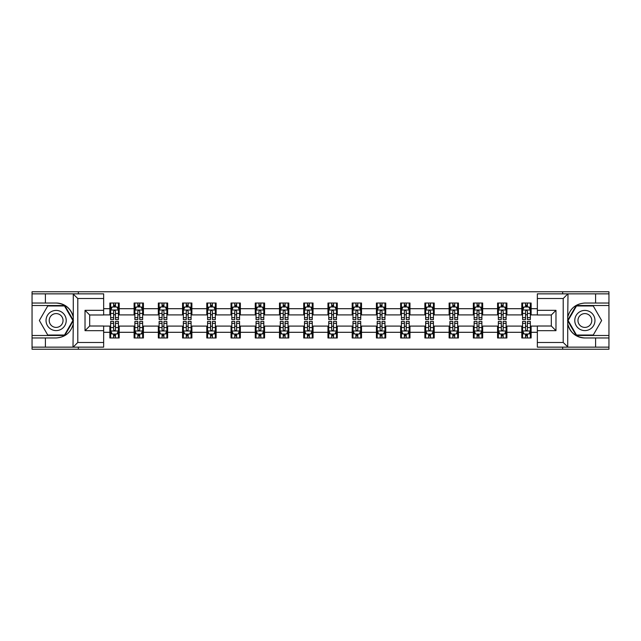 <?xml version="1.0" encoding="UTF-8"?>
<svg xmlns="http://www.w3.org/2000/svg" width="641" height="641" viewBox="0 0 641 641"><rect width="100%" height="100%" fill="white"/><g stroke="black" fill="none" stroke-linecap="round" stroke-linejoin="round"><path stroke-width="0.96" d="M103.658 298.522L77.793 298.522L72.994 293.858L103.658 293.858L103.658 314.987L89.676 314.987L89.676 326.013L103.658 326.013L103.658 347.142L72.994 347.142L73.274 323.881C70.863 332.599 65.15 337.302 56.128 337.975L32.05 337.975L32.05 349.233L608.95 349.233L608.95 305.509L576.219 305.509L567.565 320.5L576.219 335.491L608.95 335.491M537.342 342.478L563.207 342.478L568.006 347.142L537.342 347.142L537.342 326.013L551.324 326.013L551.324 314.987L537.342 314.987L537.342 293.858L568.006 293.858L567.726 317.119C570.137 308.401 575.85 303.698 584.872 303.025L608.95 303.025L608.95 291.767L562.662 291.767L562.662 293.858M562.662 291.767L32.05 291.767L32.05 335.491L64.781 335.491L73.435 320.5L64.781 305.509L32.05 305.509M562.662 347.142L562.662 349.233M78.338 349.233L78.338 347.142M78.338 293.858L78.338 291.767M537.342 314.907L531.133 314.907L531.133 303.025L521.806 303.025L521.806 308.698L506.895 308.698L506.895 303.025L497.576 303.025L497.576 308.698L482.665 308.698L482.665 303.025L473.346 303.025L473.346 308.698L458.435 308.698L458.435 303.025L449.117 303.025L449.117 308.698L434.205 308.698L434.205 303.025L424.879 303.025L424.879 308.698L409.968 308.698L409.968 303.025L400.649 303.025L400.649 308.698L385.738 308.698L385.738 303.025L376.419 303.025L376.419 308.698L361.508 308.698L361.508 303.025L352.189 303.025L352.189 308.698L337.278 308.698L337.278 303.025L327.96 303.025L327.96 308.698L313.04 308.698L313.04 303.025L303.722 303.025L303.722 308.698L288.811 308.698L288.811 303.025L279.492 303.025L279.492 308.698L264.581 308.698L264.581 303.025L255.262 303.025L255.262 308.698L240.351 308.698L240.351 303.025L231.032 303.025L231.032 308.698L216.121 308.698L216.121 303.025L206.795 303.025L206.795 308.698L191.883 308.698L191.883 303.025L182.565 303.025L182.565 308.698L167.654 308.698L167.654 303.025L158.335 303.025L158.335 308.698L143.424 308.698L143.424 303.025L134.105 303.025L134.105 308.698L119.194 308.698L119.194 303.025L109.867 303.025L109.867 308.698L103.658 308.698M531.133 308.698L537.342 308.698M537.342 332.302L531.133 332.302L531.133 337.975L521.806 337.975L521.806 332.302L506.895 332.302L506.895 337.975L497.576 337.975L497.576 332.302L482.665 332.302L482.665 337.975L473.346 337.975L473.346 332.302L458.435 332.302L458.435 337.975L449.117 337.975L449.117 332.302L434.205 332.302L434.205 337.975L424.879 337.975L424.879 332.302L409.968 332.302L409.968 337.975L400.649 337.975L400.649 332.302L385.738 332.302L385.738 337.975L376.419 337.975L376.419 332.302L361.508 332.302L361.508 337.975L352.189 337.975L352.189 332.302L337.278 332.302L337.278 337.975L327.96 337.975L327.96 332.302L313.04 332.302L313.04 337.975L303.722 337.975L303.722 332.302L288.811 332.302L288.811 337.975L279.492 337.975L279.492 332.302L264.581 332.302L264.581 337.975L255.262 337.975L255.262 332.302L240.351 332.302L240.351 337.975L231.032 337.975L231.032 332.302L216.121 332.302L216.121 337.975L206.795 337.975L206.795 332.302L191.883 332.302L191.883 337.975L182.565 337.975L182.565 332.302L167.654 332.302L167.654 337.975L158.335 337.975L158.335 332.302L143.424 332.302L143.424 337.975L134.105 337.975L134.105 332.302L119.194 332.302L119.194 337.975L109.867 337.975L109.867 332.302L103.658 332.302M521.806 308.698L521.806 314.907L506.895 314.907L506.895 308.698M506.895 332.302L506.895 326.093L521.806 326.093L521.806 332.302M497.576 308.698L497.576 314.907L482.665 314.907L482.665 308.698M482.665 332.302L482.665 326.093L497.576 326.093L497.576 332.302M473.346 308.698L473.346 314.907L458.435 314.907L458.435 308.698M458.435 332.302L458.435 326.093L473.346 326.093L473.346 332.302M449.117 308.698L449.117 314.907L434.205 314.907L434.205 308.698M434.205 332.302L434.205 326.093L449.117 326.093L449.117 332.302M424.879 308.698L424.879 314.907L409.968 314.907L409.968 308.698M409.968 332.302L409.968 326.093L424.879 326.093L424.879 332.302M400.649 308.698L400.649 314.907L385.738 314.907L385.738 308.698M385.738 332.302L385.738 326.093L400.649 326.093L400.649 332.302M376.419 308.698L376.419 314.907L361.508 314.907L361.508 308.698M361.508 332.302L361.508 326.093L376.419 326.093L376.419 332.302M352.189 308.698L352.189 314.907L337.278 314.907L337.278 308.698M337.278 332.302L337.278 326.093L352.189 326.093L352.189 332.302M327.96 308.698L327.96 314.907L313.04 314.907L313.04 308.698M313.04 332.302L313.04 326.093L327.96 326.093L327.96 332.302M303.722 308.698L303.722 314.907L288.811 314.907L288.811 308.698M288.811 332.302L288.811 326.093L303.722 326.093L303.722 332.302M279.492 308.698L279.492 314.907L264.581 314.907L264.581 308.698M264.581 332.302L264.581 326.093L279.492 326.093L279.492 332.302M255.262 308.698L255.262 314.907L240.351 314.907L240.351 308.698M240.351 332.302L240.351 326.093L255.262 326.093L255.262 332.302M231.032 308.698L231.032 314.907L216.121 314.907L216.121 308.698M216.121 332.302L216.121 326.093L231.032 326.093L231.032 332.302M206.795 308.698L206.795 314.907L191.883 314.907L191.883 308.698M191.883 332.302L191.883 326.093L206.795 326.093L206.795 332.302M182.565 308.698L182.565 314.907L167.654 314.907L167.654 308.698M167.654 332.302L167.654 326.093L182.565 326.093L182.565 332.302M158.335 308.698L158.335 314.907L143.424 314.907L143.424 308.698M143.424 332.302L143.424 326.093L158.335 326.093L158.335 332.302M134.105 308.698L134.105 314.907L119.194 314.907L119.194 308.698M119.194 332.302L119.194 326.093L134.105 326.093L134.105 332.302M109.867 308.698L109.867 314.907L103.658 314.907M103.658 326.093L109.867 326.093L109.867 332.302M531.133 332.302L531.133 326.093L537.342 326.093M109.867 306.911L110.645 306.911M113.601 306.911L115.46 306.911M118.417 306.911L119.194 306.911M109.867 314.755L110.645 314.755M113.601 314.755L115.46 314.755M118.417 314.755L119.194 314.755M109.867 326.245L110.645 326.245M113.601 326.245L115.46 326.245M118.417 326.245L119.194 326.245M109.867 334.089L110.645 334.089M113.601 334.089L115.46 334.089M118.417 334.089L119.194 334.089M134.105 326.245L134.882 326.245M137.831 326.245L139.698 326.245M142.647 326.245L143.424 326.245M134.105 334.089L134.882 334.089M137.831 334.089L139.698 334.089M142.647 334.089L143.424 334.089M134.105 306.911L134.882 306.911M137.831 306.911L139.698 306.911M142.647 306.911L143.424 306.911M134.105 314.755L134.882 314.755M137.831 314.755L139.698 314.755M142.647 314.755L143.424 314.755M158.335 326.245L159.112 326.245M162.061 326.245L163.928 326.245M166.876 326.245L167.654 326.245M158.335 334.089L159.112 334.089M162.061 334.089L163.928 334.089M166.876 334.089L167.654 334.089M158.335 306.911L159.112 306.911M162.061 306.911L163.928 306.911M166.876 306.911L167.654 306.911M158.335 314.755L159.112 314.755M162.061 314.755L163.928 314.755M166.876 314.755L167.654 314.755M182.565 326.245L183.342 326.245M186.291 326.245L188.158 326.245M191.106 326.245L191.883 326.245M182.565 334.089L183.342 334.089M186.291 334.089L188.158 334.089M191.106 334.089L191.883 334.089M182.565 306.911L183.342 306.911M186.291 306.911L188.158 306.911M191.106 306.911L191.883 306.911M182.565 314.755L183.342 314.755M186.291 314.755L188.158 314.755M191.106 314.755L191.883 314.755M206.795 326.245L207.572 326.245M210.528 326.245L212.387 326.245M215.344 326.245L216.121 326.245M206.795 334.089L207.572 334.089M210.528 334.089L212.387 334.089M215.344 334.089L216.121 334.089M206.795 306.911L207.572 306.911M210.528 306.911L212.387 306.911M215.344 306.911L216.121 306.911M206.795 314.755L207.572 314.755M210.528 314.755L212.387 314.755M215.344 314.755L216.121 314.755M231.032 326.245L231.81 326.245M234.758 326.245L236.625 326.245M239.574 326.245L240.351 326.245M231.032 334.089L231.81 334.089M234.758 334.089L236.625 334.089M239.574 334.089L240.351 334.089M231.032 306.911L231.81 306.911M234.758 306.911L236.625 306.911M239.574 306.911L240.351 306.911M231.032 314.755L231.81 314.755M234.758 314.755L236.625 314.755M239.574 314.755L240.351 314.755M255.262 326.245L256.039 326.245M258.988 326.245L260.855 326.245M263.804 326.245L264.581 326.245M255.262 334.089L256.039 334.089M258.988 334.089L260.855 334.089M263.804 334.089L264.581 334.089M255.262 306.911L256.039 306.911M258.988 306.911L260.855 306.911M263.804 306.911L264.581 306.911M255.262 314.755L256.039 314.755M258.988 314.755L260.855 314.755M263.804 314.755L264.581 314.755M279.492 326.245L280.269 326.245M283.218 326.245L285.085 326.245M288.033 326.245L288.811 326.245M279.492 334.089L280.269 334.089M283.218 334.089L285.085 334.089M288.033 334.089L288.811 334.089M279.492 306.911L280.269 306.911M283.218 306.911L285.085 306.911M288.033 306.911L288.811 306.911M279.492 314.755L280.269 314.755M283.218 314.755L285.085 314.755M288.033 314.755L288.811 314.755M303.722 326.245L304.499 326.245M307.456 326.245L309.315 326.245M312.271 326.245L313.04 326.245M303.722 334.089L304.499 334.089M307.456 334.089L309.315 334.089M312.271 334.089L313.04 334.089M303.722 306.911L304.499 306.911M307.456 306.911L309.315 306.911M312.271 306.911L313.04 306.911M303.722 314.755L304.499 314.755M307.456 314.755L309.315 314.755M312.271 314.755L313.04 314.755M327.96 326.245L328.729 326.245M331.685 326.245L333.544 326.245M336.501 326.245L337.278 326.245M327.96 334.089L328.729 334.089M331.685 334.089L333.544 334.089M336.501 334.089L337.278 334.089M327.96 306.911L328.729 306.911M331.685 306.911L333.544 306.911M336.501 306.911L337.278 306.911M327.96 314.755L328.729 314.755M331.685 314.755L333.544 314.755M336.501 314.755L337.278 314.755M352.189 326.245L352.967 326.245M355.915 326.245L357.782 326.245M360.731 326.245L361.508 326.245M352.189 334.089L352.967 334.089M355.915 334.089L357.782 334.089M360.731 334.089L361.508 334.089M352.189 306.911L352.967 306.911M355.915 306.911L357.782 306.911M360.731 306.911L361.508 306.911M352.189 314.755L352.967 314.755M355.915 314.755L357.782 314.755M360.731 314.755L361.508 314.755M376.419 326.245L377.196 326.245M380.145 326.245L382.012 326.245M384.961 326.245L385.738 326.245M376.419 334.089L377.196 334.089M380.145 334.089L382.012 334.089M384.961 334.089L385.738 334.089M376.419 306.911L377.196 306.911M380.145 306.911L382.012 306.911M384.961 306.911L385.738 306.911M376.419 314.755L377.196 314.755M380.145 314.755L382.012 314.755M384.961 314.755L385.738 314.755M400.649 326.245L401.426 326.245M404.375 326.245L406.242 326.245M409.19 326.245L409.968 326.245M400.649 334.089L401.426 334.089M404.375 334.089L406.242 334.089M409.19 334.089L409.968 334.089M400.649 306.911L401.426 306.911M404.375 306.911L406.242 306.911M409.19 306.911L409.968 306.911M400.649 314.755L401.426 314.755M404.375 314.755L406.242 314.755M409.19 314.755L409.968 314.755M424.879 326.245L425.656 326.245M428.613 326.245L430.472 326.245M433.428 326.245L434.205 326.245M424.879 334.089L425.656 334.089M428.613 334.089L430.472 334.089M433.428 334.089L434.205 334.089M424.879 306.911L425.656 306.911M428.613 306.911L430.472 306.911M433.428 306.911L434.205 306.911M424.879 314.755L425.656 314.755M428.613 314.755L430.472 314.755M433.428 314.755L434.205 314.755M449.117 326.245L449.894 326.245M452.842 326.245L454.709 326.245M457.658 326.245L458.435 326.245M449.117 334.089L449.894 334.089M452.842 334.089L454.709 334.089M457.658 334.089L458.435 334.089M449.117 306.911L449.894 306.911M452.842 306.911L454.709 306.911M457.658 306.911L458.435 306.911M449.117 314.755L449.894 314.755M452.842 314.755L454.709 314.755M457.658 314.755L458.435 314.755M473.346 326.245L474.124 326.245M477.072 326.245L478.939 326.245M481.888 326.245L482.665 326.245M473.346 334.089L474.124 334.089M477.072 334.089L478.939 334.089M481.888 334.089L482.665 334.089M473.346 306.911L474.124 306.911M477.072 306.911L478.939 306.911M481.888 306.911L482.665 306.911M473.346 314.755L474.124 314.755M477.072 314.755L478.939 314.755M481.888 314.755L482.665 314.755M497.576 326.245L498.353 326.245M501.302 326.245L503.169 326.245M506.118 326.245L506.895 326.245M497.576 334.089L498.353 334.089M501.302 334.089L503.169 334.089M506.118 334.089L506.895 334.089M497.576 306.911L498.353 306.911M501.302 306.911L503.169 306.911M506.118 306.911L506.895 306.911M497.576 314.755L498.353 314.755M501.302 314.755L503.169 314.755M506.118 314.755L506.895 314.755M521.806 326.245L522.583 326.245M525.54 326.245L527.399 326.245M530.355 326.245L531.133 326.245M521.806 334.089L522.583 334.089M525.54 334.089L527.399 334.089M530.355 334.089L531.133 334.089M521.806 306.911L522.583 306.911M525.54 306.911L527.399 306.911M530.355 306.911L531.133 306.911M521.806 314.755L522.583 314.755M525.54 314.755L527.399 314.755M530.355 314.755L531.133 314.755M115.46 305.044L113.601 305.044M118.417 317.624L115.46 317.624L115.46 319.571L118.417 319.571L118.417 310.092L116.862 306.983L112.199 306.983L110.645 310.092L110.645 319.571L113.601 319.571L113.601 317.624L110.645 317.624M110.645 310.092L110.645 303.025M118.417 310.092L118.417 303.025M113.601 306.983L113.601 303.025M115.46 303.025L115.46 306.983M115.46 317.624L115.46 311.262C114.843 310.06 114.218 310.06 113.601 311.262L113.601 317.624M113.601 335.956L115.46 335.956M110.645 323.376L113.601 323.376L113.601 321.429L110.645 321.429L110.645 330.908L112.199 334.017L116.862 334.017L118.417 330.908L118.417 321.429L115.46 321.429L115.46 323.376L118.417 323.376M118.417 330.908L118.417 337.975M110.645 330.908L110.645 337.975M115.46 334.017L115.46 337.975M113.601 337.975L113.601 334.017M113.601 323.376L113.601 329.738C114.218 330.94 114.843 330.94 115.46 329.738L115.46 323.376M61.175 311.758A10.096 10.096 0 0 0 47.386 315.452A10.096 10.096 0 0 0 51.08 329.242A10.096 10.096 0 0 0 64.869 325.548A10.096 10.096 0 0 0 61.175 311.758M59.581 314.515A6.915 6.915 0 0 0 50.142 317.047A6.915 6.915 0 0 0 52.674 326.485A6.915 6.915 0 0 0 62.113 323.953A6.915 6.915 0 0 0 59.581 314.515M64.509 335.027L47.738 335.027L39.357 320.5L47.738 305.973L64.509 305.973L72.898 320.5L64.509 335.027M589.92 311.758A10.096 10.096 0 0 0 576.131 315.452A10.096 10.096 0 0 0 579.825 329.242A10.096 10.096 0 0 0 593.614 325.548A10.096 10.096 0 0 0 589.92 311.758M588.326 314.515A6.915 6.915 0 0 0 578.887 317.047A6.915 6.915 0 0 0 581.419 326.485A6.915 6.915 0 0 0 590.858 323.953A6.915 6.915 0 0 0 588.326 314.515M593.262 335.027L576.491 335.027L568.102 320.5L576.491 305.973L593.262 305.973L601.643 320.5L593.262 335.027M45.407 337.975L45.407 347.142L32.05 347.142M72.994 347.142L45.407 347.142M32.05 337.975L32.05 335.491M72.994 293.858L45.407 293.858L45.407 303.025L32.05 303.025M45.407 293.858L32.05 293.858M56.128 303.025A17.475 17.475 0 0 1 73.274 317.119C70.863 308.401 65.15 303.698 56.128 303.025L45.407 303.025M73.274 323.881L73.274 293.995M89.676 314.987L85.021 310.324L103.658 310.324M103.658 330.676L85.021 330.676L89.676 326.013M73.274 347.005L77.793 342.478L103.658 342.478M595.593 303.025L595.593 293.858L608.95 293.858M568.006 293.858L595.593 293.858M608.95 303.025L608.95 305.509M568.006 347.142L595.593 347.142L595.593 337.975L608.95 337.975M595.593 347.142L608.95 347.142M584.872 337.975A17.475 17.475 0 0 1 567.726 323.881C570.137 332.599 575.85 337.302 584.872 337.975L595.593 337.975M567.726 317.119L567.726 347.005M551.324 326.013L555.979 330.676L537.342 330.676M537.342 310.324L555.979 310.324L551.324 314.987M567.726 293.995L563.207 298.522L537.342 298.522M139.698 305.044L137.831 305.044M142.647 317.624L139.698 317.624L139.698 319.571L142.647 319.571L142.647 310.092L141.092 306.983L136.429 306.983L134.882 310.092L134.882 319.571L137.831 319.571L137.831 317.624L134.882 317.624M134.882 310.092L134.882 303.025M142.647 310.092L142.647 303.025M137.831 306.983L137.831 303.025M139.698 303.025L139.698 306.983M139.698 317.624L139.698 311.262C139.073 310.06 138.456 310.06 137.831 311.262L137.831 317.624M163.928 305.044L162.061 305.044M166.876 317.624L163.928 317.624L163.928 319.571L166.876 319.571L166.876 310.092L165.322 306.983L160.667 306.983L159.112 310.092L159.112 319.571L162.061 319.571L162.061 317.624L159.112 317.624M159.112 310.092L159.112 303.025M166.876 310.092L166.876 303.025M162.061 306.983L162.061 303.025M163.928 303.025L163.928 306.983M163.928 317.624L163.928 311.262C163.303 310.06 162.686 310.06 162.061 311.262L162.061 317.624M137.831 335.956L139.698 335.956M134.882 323.376L137.831 323.376L137.831 321.429L134.882 321.429L134.882 330.908L136.429 334.017L141.092 334.017L142.647 330.908L142.647 321.429L139.698 321.429L139.698 323.376L142.647 323.376M142.647 330.908L142.647 337.975M134.882 330.908L134.882 337.975M139.698 334.017L139.698 337.975M137.831 337.975L137.831 334.017M137.831 323.376L137.831 329.738C138.448 330.94 139.073 330.94 139.698 329.738L139.698 323.376M162.061 335.956L163.928 335.956M159.112 323.376L162.061 323.376L162.061 321.429L159.112 321.429L159.112 330.908L160.667 334.017L165.322 334.017L166.876 330.908L166.876 321.429L163.928 321.429L163.928 323.376L166.876 323.376M166.876 330.908L166.876 337.975M159.112 330.908L159.112 337.975M163.928 334.017L163.928 337.975M162.061 337.975L162.061 334.017M162.061 323.376L162.061 329.738C162.686 330.94 163.303 330.94 163.928 329.738L163.928 323.376M188.158 305.044L186.291 305.044M191.106 317.624L188.158 317.624L188.158 319.571L191.106 319.571L191.106 310.092L189.56 306.983L184.896 306.983L183.342 310.092L183.342 319.571L186.291 319.571L186.291 317.624L183.342 317.624M183.342 310.092L183.342 303.025M191.106 310.092L191.106 303.025M186.291 306.983L186.291 303.025M188.158 303.025L188.158 306.983M188.158 317.624L188.158 311.262C187.541 310.06 186.916 310.06 186.291 311.262L186.291 317.624M212.387 305.044L210.528 305.044M215.344 317.624L212.387 317.624L212.387 319.571L215.344 319.571L215.344 310.092L213.79 306.983L209.126 306.983L207.572 310.092L207.572 319.571L210.528 319.571L210.528 317.624L207.572 317.624M207.572 310.092L207.572 303.025M215.344 310.092L215.344 303.025M210.528 306.983L210.528 303.025M212.387 303.025L212.387 306.983M212.387 317.624L212.387 311.262C211.77 310.06 211.145 310.06 210.528 311.262L210.528 317.624M236.625 305.044L234.758 305.044M239.574 317.624L236.625 317.624L236.625 319.571L239.574 319.571L239.574 310.092L238.019 306.983L233.356 306.983L231.81 310.092L231.81 319.571L234.758 319.571L234.758 317.624L231.81 317.624M231.81 310.092L231.81 303.025M239.574 310.092L239.574 303.025M234.758 306.983L234.758 303.025M236.625 303.025L236.625 306.983M236.625 317.624L236.625 311.262C236 310.06 235.383 310.06 234.758 311.262L234.758 317.624M186.291 335.956L188.158 335.956M183.342 323.376L186.291 323.376L186.291 321.429L183.342 321.429L183.342 330.908L184.896 334.017L189.56 334.017L191.106 330.908L191.106 321.429L188.158 321.429L188.158 323.376L191.106 323.376M191.106 330.908L191.106 337.975M183.342 330.908L183.342 337.975M188.158 334.017L188.158 337.975M186.291 337.975L186.291 334.017M186.291 323.376L186.291 329.738C186.916 330.94 187.533 330.94 188.158 329.738L188.158 323.376M210.528 335.956L212.387 335.956M207.572 323.376L210.528 323.376L210.528 321.429L207.572 321.429L207.572 330.908L209.126 334.017L213.79 334.017L215.344 330.908L215.344 321.429L212.387 321.429L212.387 323.376L215.344 323.376M215.344 330.908L215.344 337.975M207.572 330.908L207.572 337.975M212.387 334.017L212.387 337.975M210.528 337.975L210.528 334.017M210.528 323.376L210.528 329.738C211.145 330.94 211.77 330.94 212.387 329.738L212.387 323.376M234.758 335.956L236.625 335.956M231.81 323.376L234.758 323.376L234.758 321.429L231.81 321.429L231.81 330.908L233.356 334.017L238.019 334.017L239.574 330.908L239.574 321.429L236.625 321.429L236.625 323.376L239.574 323.376M239.574 330.908L239.574 337.975M231.81 330.908L231.81 337.975M236.625 334.017L236.625 337.975M234.758 337.975L234.758 334.017M234.758 323.376L234.758 329.738C235.375 330.94 236 330.94 236.625 329.738L236.625 323.376M260.855 305.044L258.988 305.044M263.804 317.624L260.855 317.624L260.855 319.571L263.804 319.571L263.804 310.092L262.249 306.983L257.594 306.983L256.039 310.092L256.039 319.571L258.988 319.571L258.988 317.624L256.039 317.624M256.039 310.092L256.039 303.025M263.804 310.092L263.804 303.025M258.988 306.983L258.988 303.025M260.855 303.025L260.855 306.983M260.855 317.624L260.855 311.262C260.23 310.06 259.613 310.06 258.988 311.262L258.988 317.624M258.988 335.956L260.855 335.956M256.039 323.376L258.988 323.376L258.988 321.429L256.039 321.429L256.039 330.908L257.594 334.017L262.249 334.017L263.804 330.908L263.804 321.429L260.855 321.429L260.855 323.376L263.804 323.376M263.804 330.908L263.804 337.975M256.039 330.908L256.039 337.975M260.855 334.017L260.855 337.975M258.988 337.975L258.988 334.017M258.988 323.376L258.988 329.738C259.613 330.94 260.23 330.94 260.855 329.738L260.855 323.376M285.085 305.044L283.218 305.044M288.033 317.624L285.085 317.624L285.085 319.571L288.033 319.571L288.033 310.092L286.479 306.983L281.824 306.983L280.269 310.092L280.269 319.571L283.218 319.571L283.218 317.624L280.269 317.624M280.269 310.092L280.269 303.025M288.033 310.092L288.033 303.025M283.218 306.983L283.218 303.025M285.085 303.025L285.085 306.983M285.085 317.624L285.085 311.262C284.468 310.06 283.843 310.06 283.218 311.262L283.218 317.624M283.218 335.956L285.085 335.956M280.269 323.376L283.218 323.376L283.218 321.429L280.269 321.429L280.269 330.908L281.824 334.017L286.479 334.017L288.033 330.908L288.033 321.429L285.085 321.429L285.085 323.376L288.033 323.376M288.033 330.908L288.033 337.975M280.269 330.908L280.269 337.975M285.085 334.017L285.085 337.975M283.218 337.975L283.218 334.017M283.218 323.376L283.218 329.738C283.843 330.94 284.46 330.94 285.085 329.738L285.085 323.376M309.315 305.044L307.456 305.044M312.271 317.624L309.315 317.624L309.315 319.571L312.271 319.571L312.271 310.092L310.717 306.983L306.053 306.983L304.499 310.092L304.499 319.571L307.456 319.571L307.456 317.624L304.499 317.624M304.499 310.092L304.499 303.025M312.271 310.092L312.271 303.025M307.456 306.983L307.456 303.025M309.315 303.025L309.315 306.983M309.315 317.624L309.315 311.262C308.698 310.06 308.073 310.06 307.456 311.262L307.456 317.624M307.456 335.956L309.315 335.956M304.499 323.376L307.456 323.376L307.456 321.429L304.499 321.429L304.499 330.908L306.053 334.017L310.717 334.017L312.271 330.908L312.271 321.429L309.315 321.429L309.315 323.376L312.271 323.376M312.271 330.908L312.271 337.975M304.499 330.908L304.499 337.975M309.315 334.017L309.315 337.975M307.456 337.975L307.456 334.017M307.456 323.376L307.456 329.738C308.073 330.94 308.698 330.94 309.315 329.738L309.315 323.376M333.544 305.044L331.685 305.044M336.501 317.624L333.544 317.624L333.544 319.571L336.501 319.571L336.501 310.092L334.947 306.983L330.283 306.983L328.729 310.092L328.729 319.571L331.685 319.571L331.685 317.624L328.729 317.624M328.729 310.092L328.729 303.025M336.501 310.092L336.501 303.025M331.685 306.983L331.685 303.025M333.544 303.025L333.544 306.983M333.544 317.624L333.544 311.262C332.927 310.06 332.302 310.06 331.685 311.262L331.685 317.624M331.685 335.956L333.544 335.956M328.729 323.376L331.685 323.376L331.685 321.429L328.729 321.429L328.729 330.908L330.283 334.017L334.947 334.017L336.501 330.908L336.501 321.429L333.544 321.429L333.544 323.376L336.501 323.376M336.501 330.908L336.501 337.975M328.729 330.908L328.729 337.975M333.544 334.017L333.544 337.975M331.685 337.975L331.685 334.017M331.685 323.376L331.685 329.738C332.302 330.94 332.927 330.94 333.544 329.738L333.544 323.376M357.782 305.044L355.915 305.044M360.731 317.624L357.782 317.624L357.782 319.571L360.731 319.571L360.731 310.092L359.176 306.983L354.521 306.983L352.967 310.092L352.967 319.571L355.915 319.571L355.915 317.624L352.967 317.624M352.967 310.092L352.967 303.025M360.731 310.092L360.731 303.025M355.915 306.983L355.915 303.025M357.782 303.025L357.782 306.983M357.782 317.624L357.782 311.262C357.157 310.06 356.54 310.06 355.915 311.262L355.915 317.624M355.915 335.956L357.782 335.956M352.967 323.376L355.915 323.376L355.915 321.429L352.967 321.429L352.967 330.908L354.521 334.017L359.176 334.017L360.731 330.908L360.731 321.429L357.782 321.429L357.782 323.376L360.731 323.376M360.731 330.908L360.731 337.975M352.967 330.908L352.967 337.975M357.782 334.017L357.782 337.975M355.915 337.975L355.915 334.017M355.915 323.376L355.915 329.738C356.532 330.94 357.157 330.94 357.782 329.738L357.782 323.376M382.012 305.044L380.145 305.044M384.961 317.624L382.012 317.624L382.012 319.571L384.961 319.571L384.961 310.092L383.406 306.983L378.751 306.983L377.196 310.092L377.196 319.571L380.145 319.571L380.145 317.624L377.196 317.624M377.196 310.092L377.196 303.025M384.961 310.092L384.961 303.025M380.145 306.983L380.145 303.025M382.012 303.025L382.012 306.983M382.012 317.624L382.012 311.262C381.387 310.06 380.77 310.06 380.145 311.262L380.145 317.624M380.145 335.956L382.012 335.956M377.196 323.376L380.145 323.376L380.145 321.429L377.196 321.429L377.196 330.908L378.751 334.017L383.406 334.017L384.961 330.908L384.961 321.429L382.012 321.429L382.012 323.376L384.961 323.376M384.961 330.908L384.961 337.975M377.196 330.908L377.196 337.975M382.012 334.017L382.012 337.975M380.145 337.975L380.145 334.017M380.145 323.376L380.145 329.738C380.77 330.94 381.387 330.94 382.012 329.738L382.012 323.376M406.242 305.044L404.375 305.044M409.19 317.624L406.242 317.624L406.242 319.571L409.19 319.571L409.19 310.092L407.644 306.983L402.981 306.983L401.426 310.092L401.426 319.571L404.375 319.571L404.375 317.624L401.426 317.624M401.426 310.092L401.426 303.025M409.19 310.092L409.19 303.025M404.375 306.983L404.375 303.025M406.242 303.025L406.242 306.983M406.242 317.624L406.242 311.262C405.625 310.06 405 310.06 404.375 311.262L404.375 317.624M404.375 335.956L406.242 335.956M401.426 323.376L404.375 323.376L404.375 321.429L401.426 321.429L401.426 330.908L402.981 334.017L407.644 334.017L409.19 330.908L409.19 321.429L406.242 321.429L406.242 323.376L409.19 323.376M409.19 330.908L409.19 337.975M401.426 330.908L401.426 337.975M406.242 334.017L406.242 337.975M404.375 337.975L404.375 334.017M404.375 323.376L404.375 329.738C405 330.94 405.617 330.94 406.242 329.738L406.242 323.376M430.472 305.044L428.613 305.044M433.428 317.624L430.472 317.624L430.472 319.571L433.428 319.571L433.428 310.092L431.874 306.983L427.21 306.983L425.656 310.092L425.656 319.571L428.613 319.571L428.613 317.624L425.656 317.624M425.656 310.092L425.656 303.025M433.428 310.092L433.428 303.025M428.613 306.983L428.613 303.025M430.472 303.025L430.472 306.983M430.472 317.624L430.472 311.262C429.855 310.06 429.23 310.06 428.613 311.262L428.613 317.624M428.613 335.956L430.472 335.956M425.656 323.376L428.613 323.376L428.613 321.429L425.656 321.429L425.656 330.908L427.21 334.017L431.874 334.017L433.428 330.908L433.428 321.429L430.472 321.429L430.472 323.376L433.428 323.376M433.428 330.908L433.428 337.975M425.656 330.908L425.656 337.975M430.472 334.017L430.472 337.975M428.613 337.975L428.613 334.017M428.613 323.376L428.613 329.738C429.23 330.94 429.855 330.94 430.472 329.738L430.472 323.376M454.709 305.044L452.842 305.044M457.658 317.624L454.709 317.624L454.709 319.571L457.658 319.571L457.658 310.092L456.104 306.983L451.44 306.983L449.894 310.092L449.894 319.571L452.842 319.571L452.842 317.624L449.894 317.624M449.894 310.092L449.894 303.025M457.658 310.092L457.658 303.025M452.842 306.983L452.842 303.025M454.709 303.025L454.709 306.983M454.709 317.624L454.709 311.262C454.084 310.06 453.467 310.06 452.842 311.262L452.842 317.624M452.842 335.956L454.709 335.956M449.894 323.376L452.842 323.376L452.842 321.429L449.894 321.429L449.894 330.908L451.44 334.017L456.104 334.017L457.658 330.908L457.658 321.429L454.709 321.429L454.709 323.376L457.658 323.376M457.658 330.908L457.658 337.975M449.894 330.908L449.894 337.975M454.709 334.017L454.709 337.975M452.842 337.975L452.842 334.017M452.842 323.376L452.842 329.738C453.459 330.94 454.084 330.94 454.709 329.738L454.709 323.376M478.939 305.044L477.072 305.044M481.888 317.624L478.939 317.624L478.939 319.571L481.888 319.571L481.888 310.092L480.333 306.983L475.678 306.983L474.124 310.092L474.124 319.571L477.072 319.571L477.072 317.624L474.124 317.624M474.124 310.092L474.124 303.025M481.888 310.092L481.888 303.025M477.072 306.983L477.072 303.025M478.939 303.025L478.939 306.983M478.939 317.624L478.939 311.262C478.314 310.06 477.697 310.06 477.072 311.262L477.072 317.624M477.072 335.956L478.939 335.956M474.124 323.376L477.072 323.376L477.072 321.429L474.124 321.429L474.124 330.908L475.678 334.017L480.333 334.017L481.888 330.908L481.888 321.429L478.939 321.429L478.939 323.376L481.888 323.376M481.888 330.908L481.888 337.975M474.124 330.908L474.124 337.975M478.939 334.017L478.939 337.975M477.072 337.975L477.072 334.017M477.072 323.376L477.072 329.738C477.697 330.94 478.314 330.94 478.939 329.738L478.939 323.376M503.169 305.044L501.302 305.044M506.118 317.624L503.169 317.624L503.169 319.571L506.118 319.571L506.118 310.092L504.571 306.983L499.908 306.983L498.353 310.092L498.353 319.571L501.302 319.571L501.302 317.624L498.353 317.624M498.353 310.092L498.353 303.025M506.118 310.092L506.118 303.025M501.302 306.983L501.302 303.025M503.169 303.025L503.169 306.983M503.169 317.624L503.169 311.262C502.552 310.06 501.927 310.06 501.302 311.262L501.302 317.624M501.302 335.956L503.169 335.956M498.353 323.376L501.302 323.376L501.302 321.429L498.353 321.429L498.353 330.908L499.908 334.017L504.571 334.017L506.118 330.908L506.118 321.429L503.169 321.429L503.169 323.376L506.118 323.376M506.118 330.908L506.118 337.975M498.353 330.908L498.353 337.975M503.169 334.017L503.169 337.975M501.302 337.975L501.302 334.017M501.302 323.376L501.302 329.738C501.927 330.94 502.544 330.94 503.169 329.738L503.169 323.376M527.399 305.044L525.54 305.044M530.355 317.624L527.399 317.624L527.399 319.571L530.355 319.571L530.355 310.092L528.801 306.983L524.138 306.983L522.583 310.092L522.583 319.571L525.54 319.571L525.54 317.624L522.583 317.624M522.583 310.092L522.583 303.025M530.355 310.092L530.355 303.025M525.54 306.983L525.54 303.025M527.399 303.025L527.399 306.983M527.399 317.624L527.399 311.262C526.782 310.06 526.157 310.06 525.54 311.262L525.54 317.624M525.54 335.956L527.399 335.956M522.583 323.376L525.54 323.376L525.54 321.429L522.583 321.429L522.583 330.908L524.138 334.017L528.801 334.017L530.355 330.908L530.355 321.429L527.399 321.429L527.399 323.376L530.355 323.376M530.355 330.908L530.355 337.975M522.583 330.908L522.583 337.975M527.399 334.017L527.399 337.975M525.54 337.975L525.54 334.017M525.54 323.376L525.54 329.738C526.157 330.94 526.782 330.94 527.399 329.738L527.399 323.376M118.377 310.012L110.685 310.012M110.645 307.175L112.111 307.175M116.95 307.175L118.417 307.175M113.601 313.457L110.645 313.457M118.417 313.457L115.46 313.457M115.46 306.029L113.601 306.029M110.685 330.988L118.377 330.988M118.417 333.825L116.95 333.825M112.111 333.825L110.645 333.825M115.46 327.543L118.417 327.543M110.645 327.543L113.601 327.543M113.601 334.971L115.46 334.971M77.793 298.522L77.793 342.478M85.021 330.676L85.021 310.324M563.207 342.478L563.207 298.522M555.979 310.324L555.979 330.676M142.606 310.012L134.914 310.012M134.882 307.175L136.341 307.175M141.188 307.175L142.647 307.175M137.831 313.457L134.882 313.457M142.647 313.457L139.698 313.457M139.698 306.029L137.831 306.029M166.836 310.012L159.152 310.012M159.112 307.175L160.571 307.175M165.418 307.175L166.876 307.175M162.061 313.457L159.112 313.457M166.876 313.457L163.928 313.457M163.928 306.029L162.061 306.029M134.914 330.988L142.606 330.988M142.647 333.825L141.188 333.825M136.341 333.825L134.882 333.825M139.698 327.543L142.647 327.543M134.882 327.543L137.831 327.543M137.831 334.971L139.698 334.971M159.152 330.988L166.836 330.988M166.876 333.825L165.418 333.825M160.571 333.825L159.112 333.825M163.928 327.543L166.876 327.543M159.112 327.543L162.061 327.543M162.061 334.971L163.928 334.971M191.074 310.012L183.382 310.012M183.342 307.175L184.8 307.175M189.648 307.175L191.106 307.175M186.291 313.457L183.342 313.457M191.106 313.457L188.158 313.457M188.158 306.029L186.291 306.029M215.304 310.012L207.612 310.012M207.572 307.175L209.038 307.175M213.878 307.175L215.344 307.175M210.528 313.457L207.572 313.457M215.344 313.457L212.387 313.457M212.387 306.029L210.528 306.029M239.534 310.012L231.842 310.012M231.81 307.175L233.268 307.175M238.115 307.175L239.574 307.175M234.758 313.457L231.81 313.457M239.574 313.457L236.625 313.457M236.625 306.029L234.758 306.029M183.382 330.988L191.074 330.988M191.106 333.825L189.648 333.825M184.8 333.825L183.342 333.825M188.158 327.543L191.106 327.543M183.342 327.543L186.291 327.543M186.291 334.971L188.158 334.971M207.612 330.988L215.304 330.988M215.344 333.825L213.878 333.825M209.038 333.825L207.572 333.825M212.387 327.543L215.344 327.543M207.572 327.543L210.528 327.543M210.528 334.971L212.387 334.971M231.842 330.988L239.534 330.988M239.574 333.825L238.115 333.825M233.268 333.825L231.81 333.825M236.625 327.543L239.574 327.543M231.81 327.543L234.758 327.543M234.758 334.971L236.625 334.971M263.763 310.012L256.079 310.012M256.039 307.175L257.498 307.175M262.345 307.175L263.804 307.175M258.988 313.457L256.039 313.457M263.804 313.457L260.855 313.457M260.855 306.029L258.988 306.029M256.079 330.988L263.763 330.988M263.804 333.825L262.345 333.825M257.498 333.825L256.039 333.825M260.855 327.543L263.804 327.543M256.039 327.543L258.988 327.543M258.988 334.971L260.855 334.971M287.993 310.012L280.309 310.012M280.269 307.175L281.728 307.175M286.575 307.175L288.033 307.175M283.218 313.457L280.269 313.457M288.033 313.457L285.085 313.457M285.085 306.029L283.218 306.029M280.309 330.988L287.993 330.988M288.033 333.825L286.575 333.825M281.728 333.825L280.269 333.825M285.085 327.543L288.033 327.543M280.269 327.543L283.218 327.543M283.218 334.971L285.085 334.971M312.231 310.012L304.539 310.012M304.499 307.175L305.957 307.175M310.805 307.175L312.271 307.175M307.456 313.457L304.499 313.457M312.271 313.457L309.315 313.457M309.315 306.029L307.456 306.029M304.539 330.988L312.231 330.988M312.271 333.825L310.805 333.825M305.957 333.825L304.499 333.825M309.315 327.543L312.271 327.543M304.499 327.543L307.456 327.543M307.456 334.971L309.315 334.971M336.461 310.012L328.769 310.012M328.729 307.175L330.195 307.175M335.043 307.175L336.501 307.175M331.685 313.457L328.729 313.457M336.501 313.457L333.544 313.457M333.544 306.029L331.685 306.029M328.769 330.988L336.461 330.988M336.501 333.825L335.043 333.825M330.195 333.825L328.729 333.825M333.544 327.543L336.501 327.543M328.729 327.543L331.685 327.543M331.685 334.971L333.544 334.971M360.691 310.012L353.007 310.012M352.967 307.175L354.425 307.175M359.272 307.175L360.731 307.175M355.915 313.457L352.967 313.457M360.731 313.457L357.782 313.457M357.782 306.029L355.915 306.029M353.007 330.988L360.691 330.988M360.731 333.825L359.272 333.825M354.425 333.825L352.967 333.825M357.782 327.543L360.731 327.543M352.967 327.543L355.915 327.543M355.915 334.971L357.782 334.971M384.921 310.012L377.237 310.012M377.196 307.175L378.655 307.175M383.502 307.175L384.961 307.175M380.145 313.457L377.196 313.457M384.961 313.457L382.012 313.457M382.012 306.029L380.145 306.029M377.237 330.988L384.921 330.988M384.961 333.825L383.502 333.825M378.655 333.825L377.196 333.825M382.012 327.543L384.961 327.543M377.196 327.543L380.145 327.543M380.145 334.971L382.012 334.971M409.158 310.012L401.466 310.012M401.426 307.175L402.885 307.175M407.732 307.175L409.19 307.175M404.375 313.457L401.426 313.457M409.19 313.457L406.242 313.457M406.242 306.029L404.375 306.029M401.466 330.988L409.158 330.988M409.19 333.825L407.732 333.825M402.885 333.825L401.426 333.825M406.242 327.543L409.19 327.543M401.426 327.543L404.375 327.543M404.375 334.971L406.242 334.971M433.388 310.012L425.696 310.012M425.656 307.175L427.122 307.175M431.962 307.175L433.428 307.175M428.613 313.457L425.656 313.457M433.428 313.457L430.472 313.457M430.472 306.029L428.613 306.029M425.696 330.988L433.388 330.988M433.428 333.825L431.962 333.825M427.122 333.825L425.656 333.825M430.472 327.543L433.428 327.543M425.656 327.543L428.613 327.543M428.613 334.971L430.472 334.971M457.618 310.012L449.926 310.012M449.894 307.175L451.352 307.175M456.2 307.175L457.658 307.175M452.842 313.457L449.894 313.457M457.658 313.457L454.709 313.457M454.709 306.029L452.842 306.029M449.926 330.988L457.618 330.988M457.658 333.825L456.2 333.825M451.352 333.825L449.894 333.825M454.709 327.543L457.658 327.543M449.894 327.543L452.842 327.543M452.842 334.971L454.709 334.971M481.848 310.012L474.164 310.012M474.124 307.175L475.582 307.175M480.43 307.175L481.888 307.175M477.072 313.457L474.124 313.457M481.888 313.457L478.939 313.457M478.939 306.029L477.072 306.029M474.164 330.988L481.848 330.988M481.888 333.825L480.43 333.825M475.582 333.825L474.124 333.825M478.939 327.543L481.888 327.543M474.124 327.543L477.072 327.543M477.072 334.971L478.939 334.971M506.086 310.012L498.394 310.012M498.353 307.175L499.812 307.175M504.659 307.175L506.118 307.175M501.302 313.457L498.353 313.457M506.118 313.457L503.169 313.457M503.169 306.029L501.302 306.029M498.394 330.988L506.086 330.988M506.118 333.825L504.659 333.825M499.812 333.825L498.353 333.825M503.169 327.543L506.118 327.543M498.353 327.543L501.302 327.543M501.302 334.971L503.169 334.971M530.315 310.012L522.623 310.012M522.583 307.175L524.05 307.175M528.889 307.175L530.355 307.175M525.54 313.457L522.583 313.457M530.355 313.457L527.399 313.457M527.399 306.029L525.54 306.029M522.623 330.988L530.315 330.988M530.355 333.825L528.889 333.825M524.05 333.825L522.583 333.825M527.399 327.543L530.355 327.543M522.583 327.543L525.54 327.543M525.54 334.971L527.399 334.971"/></g></svg>
